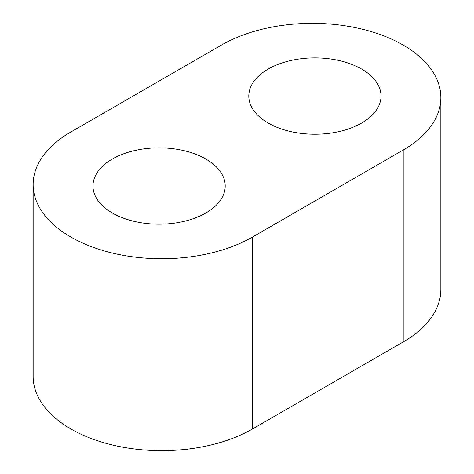 <?xml version="1.0" encoding="UTF-8"?>
<svg xmlns="http://www.w3.org/2000/svg" width="474" height="474" viewBox="0 0 474 474"><rect width="100%" height="100%" fill="white"/><g stroke="black" fill="none" stroke-linecap="round" stroke-linejoin="round"><path stroke-width="0.71" d="M221.417 45.077L70.792 132.045A128.543 74.217 0 0 0 33.144 184.522A128.543 74.217 0 0 0 112.492 253.086A128.543 74.217 0 0 0 252.583 237L403.208 150.033A128.543 74.217 0 0 0 440.856 97.555A128.543 74.217 0 0 0 361.508 28.991A128.543 74.217 0 0 0 221.417 45.077M33.144 184.522L33.144 376.445A128.543 74.217 0 0 0 112.492 445.009A128.543 74.217 0 0 0 252.583 428.923L403.208 341.955A128.543 74.217 0 0 0 440.856 289.478L440.856 97.555M112.344 213.01A66.111 38.169 0 0 0 184.386 221.281A66.111 38.169 0 0 0 225.197 186.021A66.111 38.169 0 0 0 159.092 147.852A66.111 38.169 0 0 0 92.981 186.021A66.111 38.169 0 0 0 112.344 213.01M268.166 123.044A66.111 38.169 180 0 1 248.803 96.056A66.111 38.169 180 0 1 314.908 57.893A66.111 38.169 180 0 1 381.019 96.056A66.111 38.169 180 0 1 340.208 131.322A66.111 38.169 180 0 1 268.166 123.044M403.208 150.033L403.208 341.955M252.583 237L252.583 428.923"/></g></svg>
